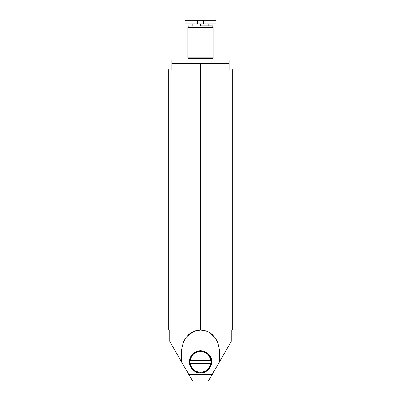 <?xml version="1.0" encoding="UTF-8"?>
<svg xmlns="http://www.w3.org/2000/svg" width="401" height="401" viewBox="0 0 401 401"><rect width="100%" height="100%" fill="white"/><g stroke="black" fill="none" stroke-linecap="round" stroke-linejoin="round"><path stroke-width="0.6" d="M168.731 330.118L168.731 75.964L232.269 75.964L168.731 75.964L200.5 75.964L200.5 63.258L171.909 63.258L171.909 60.08L229.091 60.08L171.909 60.08L171.909 63.258L200.5 63.258L200.5 75.964L168.731 75.964L168.731 69.609M229.091 60.08L229.091 63.258L200.5 63.258L229.091 63.258L229.091 69.609C233.297 69.609 233.297 69.609 229.091 69.609C233.297 69.609 233.297 69.609 229.091 69.609L229.091 60.08M171.909 69.609C167.703 69.609 167.703 69.609 171.909 69.609L171.909 63.258L171.909 69.609C167.703 69.609 167.703 69.609 171.909 69.609M211.507 363.476L210.861 363.476C209.457 375.09 191.543 375.09 190.139 363.476L189.493 363.476L190.139 363.476C191.437 368.95 194.891 371.917 200.5 372.374C206.109 371.917 209.563 368.95 210.861 363.476L190.139 363.476L211.492 363.572M189.493 360.298L190.139 360.298C191.543 348.685 209.457 348.685 210.861 360.298L211.507 360.298L210.861 360.298C209.563 354.825 206.109 351.857 200.5 351.406C194.891 351.857 191.437 354.825 190.139 360.298L210.861 360.298L189.483 360.399L193.307 353.411L200.51 350.77M200.916 373L200.5 373.005C195.663 372.765 192.229 370.449 190.189 366.058L189.382 361.887C189.432 358.765 190.565 356.103 192.771 353.893L181.437 353.893L192.771 353.893C190.565 356.103 189.432 358.765 189.382 361.887C188.886 367.391 194.996 373.506 200.5 373.005C209.848 373.396 215.768 360.319 208.229 353.893C203.076 349.762 197.924 349.762 192.771 353.893L200.5 350.77L208.229 353.893L200.52 350.77M192.771 353.893C197.924 349.762 203.076 349.762 208.229 353.893C211.533 357.426 212.395 361.481 210.811 366.058L210.811 366.058C208.771 370.449 205.337 372.765 200.5 373.005M210.796 366.093L210.365 367.015M209.828 367.938L209.583 368.298M190.129 365.897L189.748 364.715M211.583 361.01L211.618 361.887M213.207 57.854L212.57 58.491L213.207 57.854L213.207 27.479L213.207 57.854L187.793 57.854L187.793 27.479L188.43 25.769L188.004 27.358L213.207 27.479L212.57 25.769L212.996 27.358L187.793 27.479L213.207 27.479L187.793 27.479L187.793 57.854L213.207 57.854M188.43 58.491L187.793 57.854L188.43 58.491M197.322 23.865L184.931 23.865L184.931 20.687L185.568 20.05L197.322 20.05L197.322 20.687L184.931 20.687L203.678 20.687L203.678 23.865L203.678 20.687L197.322 20.687L197.322 23.865L216.069 23.865L184.931 23.865L197.322 23.865L197.322 20.05L215.432 20.05L216.069 20.687L215.432 20.05M200.5 25.769L200.5 23.865L200.5 25.769L212.57 25.769L200.5 25.769M188.109 58.491L212.891 58.491L188.109 58.491L188.109 60.08L188.109 58.491M197.322 20.05L215.432 20.05L203.678 20.05L203.678 20.687L203.678 20.05M212.891 60.08L212.891 58.491L212.891 60.08M197.322 20.687L184.931 20.687L197.322 20.687M203.678 20.687L216.069 20.687L203.678 20.687M216.069 20.687L216.069 23.865L203.678 23.865M208.229 353.893L219.563 353.893C219.101 344.369 218.094 344.82 217.367 341.998L214.971 337.617L210.154 332.945C206.941 330.975 203.718 330.033 200.5 330.118L200.5 75.964L200.5 330.118C208.259 330.705 207.858 332.008 210.159 332.945L212.57 334.83C214.896 337.221 216.5 339.612 217.372 342.013C218.891 345.968 219.623 349.933 219.563 353.893L208.229 353.893M191.783 332.374L186.901 336.474L193.698 331.442L200.094 330.123M188.891 374.594L192.555 380.95L208.445 380.95L212.109 374.594L188.891 374.594L212.109 374.594L219.563 361.692L219.563 353.893L219.563 361.692L208.445 380.95L192.555 380.95L181.437 361.692L188.891 374.594M181.437 353.893L181.437 361.692L169.738 341.426L169.738 330.118C168.4 330.118 168.4 330.118 169.738 330.118L169.738 341.426L181.437 361.692L181.437 353.893C181.377 349.933 182.104 345.973 183.628 342.018C184.5 339.617 186.099 337.221 188.43 334.83L190.841 332.945C193.172 332.013 192.63 330.695 200.5 330.118M231.262 341.426L219.563 361.692L231.262 341.426L231.262 330.118L231.262 341.426M232.269 330.118L232.269 75.964L200.5 75.964L232.269 75.964L232.269 69.609M231.262 330.118C232.6 330.118 232.6 330.118 231.262 330.118M192.239 23.865L192.239 25.769M208.761 25.769L208.761 23.865M184.931 20.687L185.568 20.05"/></g></svg>
